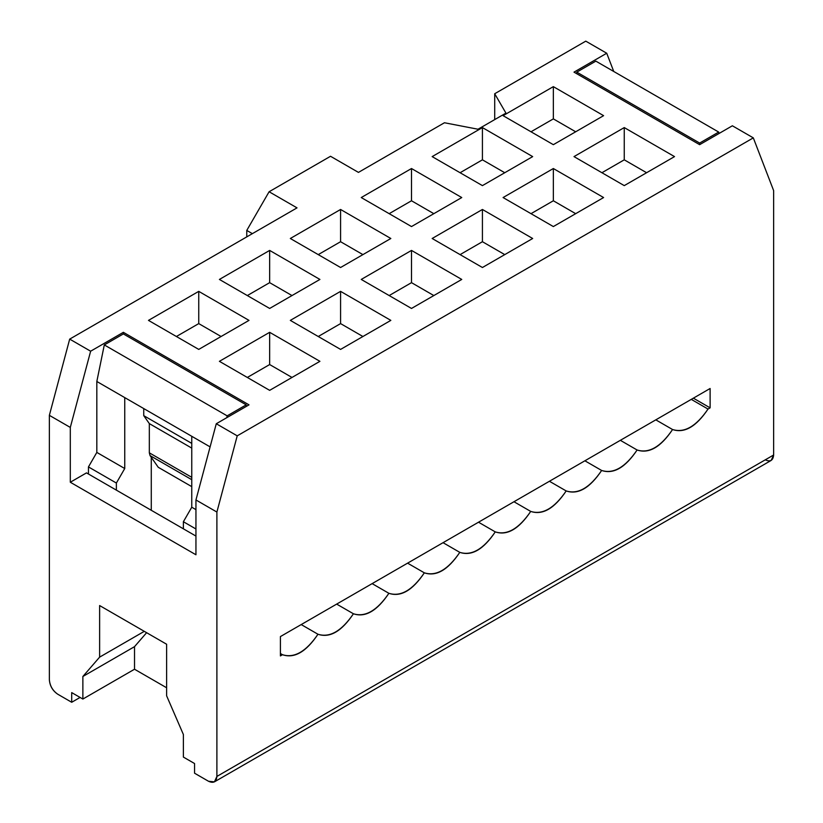 <?xml version="1.0" encoding="UTF-8"?>
<svg xmlns="http://www.w3.org/2000/svg" width="823" height="823" viewBox="0 0 823 823"><rect width="100%" height="100%" fill="white"/><g stroke="black" fill="none" stroke-linecap="round" stroke-linejoin="round"><path stroke-width="1.23" d="M530.722 511.412L513.974 501.742L530.722 511.412C542.542 515.414 554.363 508.593 566.183 490.94L549.435 481.27L566.183 490.94C554.363 508.285 542.542 515.105 530.722 511.412C518.902 528.757 507.081 535.578 495.261 531.884C507.081 535.886 518.902 529.066 530.722 511.412M478.513 522.214L495.261 531.884L478.513 522.214M443.052 542.686L459.8 552.356C471.62 556.369 483.44 549.538 495.261 531.884C483.44 549.229 471.62 556.05 459.8 552.356L443.052 542.686M407.591 563.158L424.339 572.829C436.159 576.841 447.979 570.01 459.8 552.356C447.979 569.701 436.159 576.522 424.339 572.829L407.591 563.158M372.13 583.63L388.888 593.301C400.708 597.313 412.529 590.482 424.339 572.829C412.529 590.173 400.708 596.994 388.888 593.301L372.13 583.63M353.427 613.773C365.247 617.785 377.068 610.954 388.888 593.301C377.068 610.645 365.247 617.466 353.427 613.773L336.669 604.103L353.427 613.773C341.607 631.118 329.786 637.938 317.966 634.245C329.786 638.257 341.607 631.426 353.427 613.773M301.208 624.575L317.966 634.245L301.208 624.575M280.406 653.513L282.505 654.717C294.325 658.729 306.146 651.898 317.966 634.245C306.146 651.59 294.325 658.41 282.505 654.717L280.406 653.513M280.406 655.931L282.505 654.717L280.406 655.931L280.406 636.58L280.406 655.931M183.385 757.088L183.385 734.517L166.627 695.826L166.627 644.244L166.627 695.826L183.385 734.517L183.385 757.088L194.557 763.528L183.385 757.088M146.617 632.692L134.519 646.662L134.519 669.233L166.627 687.771L134.519 669.233L134.519 646.662L82.866 676.485L82.866 699.046L134.519 669.233L82.866 699.046L71.704 692.606L71.704 702.276L57.744 694.211C52.621 690.723 49.822 685.888 49.359 679.705L49.359 415.337L69.688 339.117L297.021 207.869L69.688 339.117L90.633 351.205L123.357 332.317L248.999 404.854L216.274 423.742L237.219 435.84L216.891 512.05L216.891 776.428L214.433 781.85L208.517 781.264L194.557 773.198L194.557 763.528L194.557 773.198L208.517 781.264C213.569 783.568 216.356 781.953 216.891 776.428L773.641 454.996L216.891 776.428L216.891 512.05L237.219 435.84L753.312 137.873L237.219 435.84L216.274 423.742L195.946 499.962L216.891 512.05L195.946 499.962L195.946 554.774L70.305 482.237L70.305 427.425L49.359 415.337L49.359 679.705C49.894 685.847 52.693 690.682 57.744 694.211L71.704 702.276L80.078 697.441L71.704 702.276L71.704 692.606L82.866 699.046L82.866 676.485L134.519 646.662L146.617 632.692M151.278 510.281L151.278 457.341L151.278 510.281M124.746 397.602L124.746 468.534L116.372 483.039L116.372 490.127L116.372 483.039L88.452 466.919L88.452 474.007L88.452 466.919L96.826 452.413L96.826 381.481L104.305 344.919L123.357 333.922L246.211 404.854L246.211 406.469L246.211 404.854L227.158 415.852L226.788 417.673L227.158 415.852L104.305 344.919L96.826 381.481L96.826 452.413L124.746 468.534L124.746 397.602L96.826 381.481L191.759 436.293L124.746 397.602M99.624 605.553L99.624 657.135L144.292 631.344L99.624 657.135L82.866 676.485L99.624 657.135L99.624 605.553L166.627 644.244L99.624 605.553M195.946 528.983L183.385 521.731L183.385 528.819L183.385 521.731L191.759 507.215L191.759 436.293L210.102 446.879L191.759 436.293L191.759 507.215L195.946 509.632L191.759 507.215L183.385 521.731L195.946 528.983M96.826 452.413L88.452 466.919L116.372 483.039L124.746 468.534L96.826 452.413M227.158 415.852L246.211 404.854L123.357 333.922L104.305 344.919L227.158 415.852M214.433 781.85L771.182 460.417L773.641 454.996L773.641 190.617L753.312 137.873L773.641 190.617L773.641 454.996C773.106 460.52 770.307 462.125 765.256 459.831M710.115 388.497L710.115 407.838L708.027 409.052C696.207 426.396 684.386 433.217 672.566 429.524C660.746 446.868 648.925 453.689 637.105 449.996C625.285 467.341 613.464 474.161 601.644 470.468C589.824 487.813 578.003 494.633 566.183 490.94C578.003 494.942 589.824 488.121 601.644 470.468L584.886 460.798L601.644 470.468C613.464 474.47 625.285 467.649 637.105 449.996C648.925 453.998 660.746 447.177 672.566 429.524C684.386 433.526 696.207 426.705 708.027 409.052L710.115 407.838L710.115 388.497L280.406 636.58L710.115 388.497M693.367 398.167L710.115 407.838L693.367 398.167M691.269 399.371L708.027 409.052L691.269 399.371M655.808 419.853L672.566 429.524L655.808 419.853M620.347 440.326L637.105 449.996L620.347 440.326M699.643 143.058L699.643 144.673L699.643 143.058L576.789 72.136L576.789 73.741L576.789 72.136L595.842 61.139L718.695 132.071L699.643 143.058L718.695 132.071L719.065 133.46L718.695 132.071L595.842 61.139L576.789 72.136L699.643 143.058M494.705 119.602L494.705 93.74L585.781 41.15L494.705 93.74L505.939 113.111L478.019 129.232L444.451 122.75L358.447 172.398L330.527 156.277L269.1 191.749L297.021 207.869L269.1 191.749L330.527 156.277L358.447 172.398L444.451 122.75L478.019 129.232L505.939 113.111L494.705 93.74L494.705 119.602M732.367 125.785L753.312 137.873L732.367 125.785L699.643 144.673L574.001 72.136L606.726 53.238L585.781 41.15L606.726 53.238L613.752 71.488L606.726 53.238L574.001 72.136L699.643 144.673L732.367 125.785M411.5 168.53L461.754 197.551L411.5 226.562L361.246 197.551L411.5 168.53L411.5 200.771L433.834 213.671L411.5 200.771L411.5 168.53L361.246 197.551L411.5 226.562L461.754 197.551L411.5 168.53M482.422 209.474L532.676 238.495L482.422 267.506L432.157 238.495L482.422 209.474L482.422 241.715L504.756 254.616L482.422 241.715L482.422 209.474L432.157 238.495L482.422 267.506L532.676 238.495L482.422 209.474M603.598 115.662L553.344 144.673L503.079 115.662L553.344 86.641L603.598 115.662L553.344 86.641L503.079 115.662L553.344 144.673L603.598 115.662M674.521 156.607L624.256 185.617L574.001 156.607L624.256 127.586L674.521 156.607L624.256 127.586L574.001 156.607L624.256 185.617L674.521 156.607M553.344 168.53L603.598 197.551L553.344 226.562L503.079 197.551L553.344 168.53L553.344 200.771L575.678 213.671L553.344 200.771L553.344 168.53L503.079 197.551L553.344 226.562L603.598 197.551L553.344 168.53M482.422 127.586L532.676 156.607L482.422 185.617L432.157 156.607L482.422 127.586L482.422 159.827L504.756 172.727L482.422 159.827L482.422 127.586L432.157 156.607L482.422 185.617L532.676 156.607L482.422 127.586M340.578 209.474L390.843 238.495L340.578 267.506L290.324 238.495L340.578 209.474L340.578 241.715L362.912 254.616L340.578 241.715L340.578 209.474L290.324 238.495L340.578 267.506L390.843 238.495L340.578 209.474M411.5 250.418L461.754 279.439L411.5 308.45L361.246 279.439L411.5 250.418L411.5 282.659L433.834 295.56L411.5 282.659L411.5 250.418L361.246 279.439L411.5 308.45L461.754 279.439L411.5 250.418M248.999 320.384L198.744 349.405L148.479 320.384L198.744 291.363L248.999 320.384L198.744 291.363L148.479 320.384L198.744 349.405L248.999 320.384M319.921 361.328L269.656 390.349L219.402 361.328L269.656 332.317L319.921 361.328L269.656 332.317L219.402 361.328L269.656 390.349L319.921 361.328M319.921 279.439L269.656 308.45L219.402 279.439L269.656 250.418L319.921 279.439L269.656 250.418L219.402 279.439L269.656 308.45L319.921 279.439M390.843 320.384L340.578 349.405L290.324 320.384L340.578 291.363L390.843 320.384L340.578 291.363L290.324 320.384L340.578 349.405L390.843 320.384M49.359 415.337L70.305 427.425L90.633 351.205L69.688 339.117L49.359 415.337M70.305 482.237L86.497 472.886L70.305 482.237L195.946 554.774L195.946 499.962L216.274 423.742L248.999 404.854L123.357 332.317L90.633 351.205L70.305 427.425L70.305 482.237M123.357 333.922L123.357 332.317L123.357 333.922M191.759 486.63L158.253 467.289L150.064 455.613L149.323 452.825L149.323 423.598L143.737 415.656L143.737 408.558L143.737 415.656L149.323 423.598L149.323 452.825L150.064 455.613L158.253 467.289L191.759 486.63M246.766 236.88L246.766 230.43L269.1 191.749L246.766 230.43L252.352 233.66L246.766 230.43L246.766 236.88M389.166 213.671L411.5 200.771L389.166 213.671M460.088 254.616L482.422 241.715L460.088 254.616M531 131.783L553.344 118.882L553.344 86.641L553.344 118.882L575.678 131.783L553.344 118.882L531 131.783M601.922 172.727L624.256 159.827L624.256 127.586L624.256 159.827L646.6 172.727L624.256 159.827L601.922 172.727M531 213.671L553.344 200.771L531 213.671M460.088 172.727L482.422 159.827L460.088 172.727M318.244 254.616L340.578 241.715L318.244 254.616M389.166 295.56L411.5 282.659L389.166 295.56M176.4 336.504L198.744 323.604L198.744 291.363L198.744 323.604L221.078 336.504L198.744 323.604L176.4 336.504M247.322 377.448L269.656 364.558L269.656 332.317L269.656 364.558L292 377.448L269.656 364.558L247.322 377.448M247.322 295.56L269.656 282.659L269.656 250.418L269.656 282.659L292 295.56L269.656 282.659L247.322 295.56M318.244 336.504L340.578 323.604L340.578 291.363L340.578 323.604L362.912 336.504L340.578 323.604L318.244 336.504M195.946 536.071L86.497 472.886L195.946 536.071M191.759 479.686L150.064 455.613L191.759 479.686M191.759 477.33L149.323 452.825L191.759 477.33M191.759 448.103L149.323 423.598L191.759 448.103M191.759 443.381L143.737 415.656L191.759 443.381"/></g></svg>
